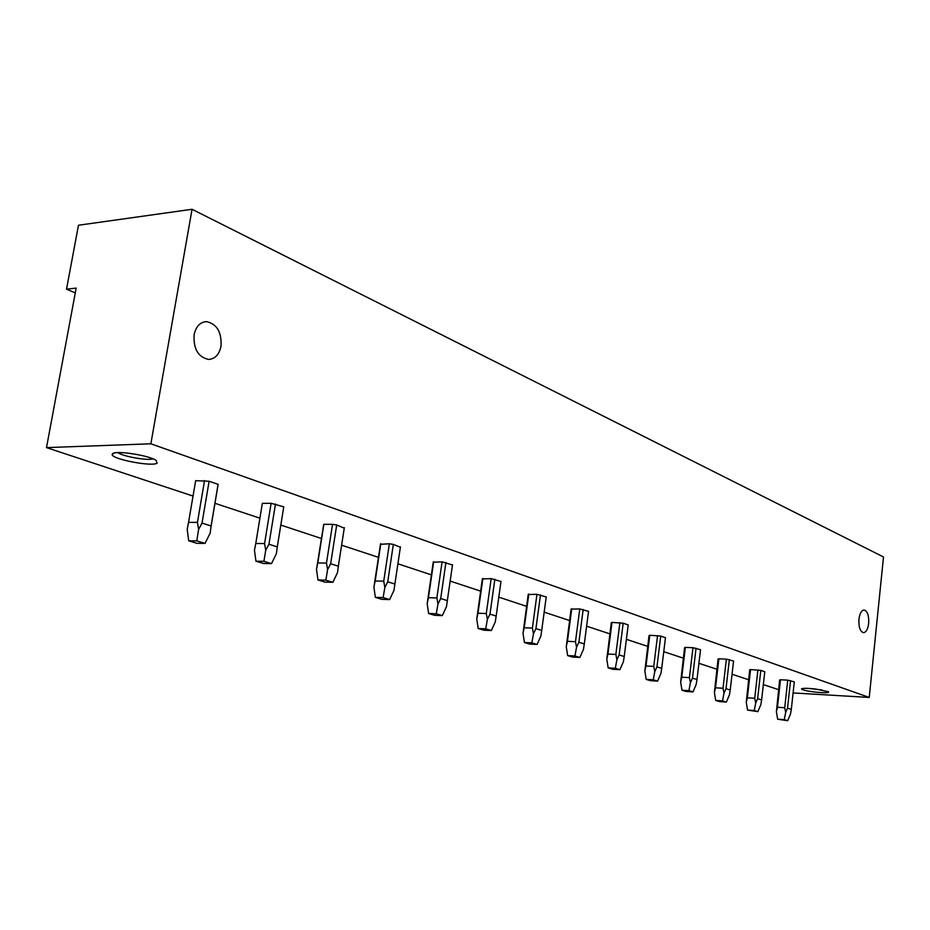 <?xml version="1.0" encoding="UTF-8"?>
<svg xmlns="http://www.w3.org/2000/svg" width="930" height="930" viewBox="0 0 930 930"><rect width="100%" height="100%" fill="white"/><g stroke="black" fill="none" stroke-linecap="round" stroke-linejoin="round"><path stroke-width="1.4" d="M75.284 292.88L66.518 289.172L78.469 225.234L192.057 209.285L883.5 556.977L869.236 697.442L793.104 692.931M192.057 209.285L150.858 443.796L869.236 697.442M221.015 346.262C219.201 354.609 215.051 359.003 208.541 359.433C198.16 357.132 193.347 348.901 194.103 334.742C195.963 326.407 200.113 322.036 206.553 321.629C216.969 323.989 221.793 332.196 221.015 346.262M868.678 623.414C867.888 629.203 866.167 632.295 863.517 632.679C860.111 631.586 858.588 627.111 858.936 619.252C859.739 613.463 861.459 610.382 864.086 610.01C867.504 611.115 869.027 615.59 868.678 623.414M66.518 289.172L76.167 288.102L46.5 447.609L193.033 496.062M214.958 503.304L259.912 518.161M280.814 525.078L321.501 538.528M341.612 545.178L378.498 557.372M397.901 563.789L431.404 574.868M450.155 581.064L480.647 591.143M498.794 597.141L526.601 606.337M544.178 612.149L569.579 620.543M586.609 626.181L609.871 633.865M626.39 639.329L647.71 646.373M663.753 651.686L683.317 658.149M698.918 663.299L716.879 669.251M732.05 674.262L748.58 679.725M763.344 684.608L778.561 689.642M150.858 443.796L46.5 447.609M815.587 689.025C807.449 688.154 802.741 688.095 801.474 688.863C801.834 689.874 806.229 690.932 814.657 692.036C824.457 693.048 829.095 692.966 828.56 691.781L815.587 689.025M112.774 453.549L112.17 454.386C110.961 459.002 151.776 466.953 157.1 463.187L156.112 460.362C149.091 455.433 116.599 450.318 112.774 453.549M791.314 709.346L794.313 681.876L787.745 680.156L780.491 679.76L779.631 679.981L776.399 711.729L777.457 707.253L784.722 707.73L785.687 712.345L787.536 708.149L791.314 709.346L790.535 713.856L787.698 720.715L777.666 719.216L776.399 711.729M761.624 699.965L764.786 671.751L760.81 670.39L750.545 669.565L749.708 669.809L746.267 702.406L747.348 697.802L754.73 698.256L755.706 703.01L757.625 698.697L761.624 699.965L760.833 704.603L757.892 711.648L747.557 710.09L746.267 702.406M730.236 690.037L733.572 661.056L726.388 659.149L718.89 658.789L718.065 659.056L714.403 692.548L715.507 687.805L723.017 688.246L724.005 693.129L726.005 688.7L730.236 690.037L729.434 694.815L726.377 702.057L719.576 701.615L715.705 700.441L714.403 692.548M696.989 679.539L700.523 649.721L692.978 647.71L685.352 647.373L684.573 647.675L680.655 682.097L681.771 677.214L689.409 677.644L690.432 682.667L692.501 678.121L696.989 679.539L696.175 684.457L693.001 691.897L686.084 691.478L681.981 690.234L680.655 682.097M661.718 668.391L665.462 637.701L660.73 636.073L649.791 635.26L649.035 635.597L644.85 671.018L645.99 665.985L653.755 666.392L654.79 671.565L656.952 666.88L661.718 668.391L660.893 673.46L657.58 681.12L650.547 680.713L646.199 679.388L644.85 671.018M624.228 656.534L628.203 624.925L623.17 623.205L611.987 622.403L611.289 622.763L606.79 659.242L607.953 654.046L615.858 654.429L616.904 659.754L619.159 654.941L624.228 656.534L623.391 661.776L619.95 669.658L612.789 669.275L608.15 667.868L606.79 659.242M583.18 609.487L578.902 642.212L584.307 643.92L588.539 611.336L579.762 608.952L571.09 609.104M546.212 596.944L536.959 594.305L528.205 594.526M500.968 581.506L491.168 578.634L482.368 578.948M452.468 564.987L442.099 561.825L433.241 562.243M400.377 547.247L393.344 544.41L389.356 543.771L380.475 544.306M344.263 528.159L336.695 524.985L332.533 524.322L323.861 524.322L323.628 524.985M275.478 504.002L268.944 544.248L277.28 546.887L283.755 506.838L271.118 503.293L262.341 503.374L262.214 504.095M218.015 485.146L218.097 484.332L209.111 481.252L195.66 480.682L188.546 522.381L197.451 522.369L198.602 529.426L202.031 523.102L211.087 525.962L210.203 533.041L205.03 543.399L196.962 543.329L188.697 540.818L187.209 529.391L188.546 522.381M117.889 452.596C122.609 456.421 147.428 460.815 153.078 458.862M822.027 689.979L808.507 688.409M204.554 480.508L197.451 522.369M218.097 484.332L211.087 525.962M209.111 481.252L202.031 523.102M188.697 540.818L196.776 540.888L198.602 529.426M196.776 540.888L205.03 543.399M271.118 503.293L264.573 543.562L265.713 550.339L268.944 544.248M255.762 543.562L262.33 503.386L255.773 543.492L264.573 543.562M255.948 561.185L263.922 561.313L271.525 563.626L263.55 563.499L255.948 561.185L254.46 550.211L255.773 543.492M263.922 561.313L265.713 550.339M277.28 546.887L276.396 553.664L271.525 563.626M323.721 524.404L316.502 569.404L317.793 562.952L326.476 563.092L327.604 569.613L330.65 563.754L338.357 566.196L337.474 572.694L332.87 582.296L325 582.11L317.967 579.971L316.502 569.404M332.533 524.322L326.476 563.092M323.861 524.322L317.793 562.952M344.344 527.612L338.357 566.196M336.695 524.985L330.65 563.754M317.967 579.971L325.849 580.157L327.604 569.613M325.849 580.157L332.87 582.296M380.533 543.864L373.906 587.167L375.174 580.971L383.741 581.169L384.857 587.458L387.74 581.796L394.878 584.052L394.006 590.306L389.635 599.571L381.881 599.338L375.36 597.362L373.906 587.167M389.356 543.771L383.741 581.169M380.812 543.713L375.174 580.971M400.435 546.84L394.878 584.052M393.344 544.41L387.74 581.796M375.36 597.362L383.125 597.595L384.857 587.458M383.125 597.595L389.635 599.571M433.287 561.918L427.184 603.663L428.428 597.688L436.868 597.944L437.972 604L440.704 598.536L447.342 600.629L446.47 606.651L442.32 615.602L434.682 615.323L428.625 613.498L427.184 603.663M442.099 561.825L436.868 597.944M433.682 561.708L428.428 597.688M452.515 564.696L447.342 600.629M445.923 562.441L440.704 598.536M428.625 613.498L436.275 613.765L437.972 604M436.275 613.765L442.32 615.602M482.391 578.716L476.765 619.008L477.985 613.242L486.285 613.533L487.378 619.403L489.982 614.114L496.167 616.067L495.295 621.868L491.354 630.528L483.833 630.215L478.183 628.506L476.765 619.008M491.168 578.634L486.285 613.533M482.891 578.448L477.985 613.242M500.991 581.32L496.167 616.067M494.853 579.216L489.982 614.114M478.183 628.506L485.716 628.819L487.378 619.403M485.716 628.819L491.354 630.528M528.228 594.386L523.02 633.318L524.218 627.762L532.39 628.087L533.46 633.76L535.936 628.634L541.713 630.459L540.865 636.062L537.087 644.444L529.693 644.106L524.415 642.502L523.02 633.318M536.959 594.305L532.39 628.087M528.798 594.084L524.218 627.762M546.236 596.827L541.713 630.459M540.493 594.863L535.936 628.634M524.415 642.502L531.832 642.851L533.46 633.76M531.832 642.851L537.087 644.444M571.101 609.034L566.265 646.699L567.451 641.328L575.484 641.688L576.542 647.175L578.902 642.212M579.762 608.952L575.484 641.688M571.741 608.697L567.451 641.328M574.938 655.964L579.855 657.463L572.589 657.092L567.649 655.604L574.938 655.964L576.542 647.175M567.649 655.604L566.265 646.699M584.307 643.92L583.459 649.338L579.855 657.463M619.88 622.693L615.858 654.429M611.987 622.403L607.953 654.046M623.17 623.205L619.159 654.941M608.15 667.868L615.323 668.252L616.904 659.754M615.323 668.252L619.95 669.658M657.545 635.585L653.755 666.392M649.791 635.26L645.99 665.985M660.73 636.073L656.952 666.88M646.199 679.388L653.244 679.795L654.79 671.565M653.244 679.795L657.58 681.12M692.978 647.71L689.409 677.644M685.352 647.373L681.771 677.214M696.059 648.198L692.501 678.121M681.981 690.234L688.909 690.653L690.432 682.667M688.909 690.653L693.001 691.897M726.388 659.149L723.017 688.246M718.89 658.789L715.507 687.805M729.364 659.614L726.005 688.7M715.705 700.441L722.529 700.883L724.005 693.129M722.529 700.883L726.377 702.057M757.915 669.949L754.73 698.256M750.545 669.565L747.348 697.802M760.81 670.39L757.625 698.697M747.557 710.09L754.253 710.532L755.706 703.01M754.253 710.532L757.892 711.648M787.745 680.156L784.722 707.73M780.491 679.76L777.457 707.253M790.547 680.586L787.536 708.149M777.666 719.216L784.257 719.669L785.687 712.345M784.257 719.669L787.698 720.715M204.484 321.815L206.553 321.629M114.227 453.003L112.17 454.386M218.143 484.391L211.005 526.833M283.755 506.85L277.28 546.98"/></g></svg>
